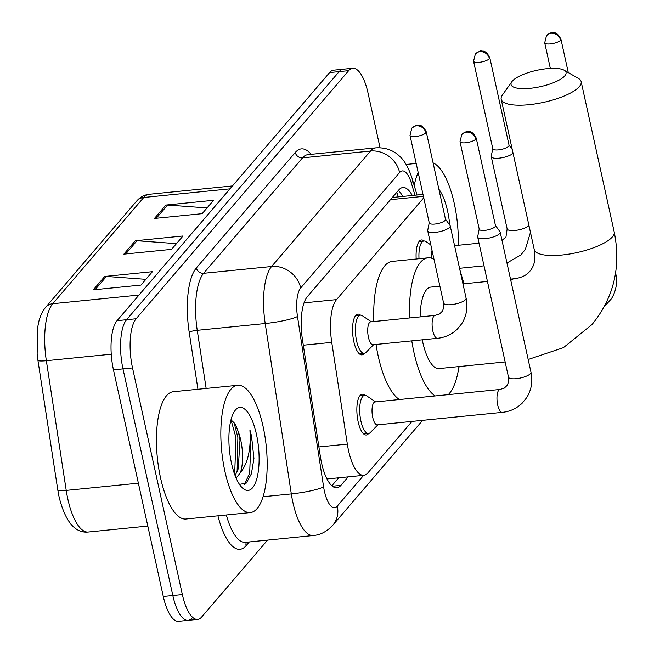 <?xml version="1.0" encoding="UTF-8"?>
<svg xmlns="http://www.w3.org/2000/svg" width="654" height="654" viewBox="0 0 654 654"><rect width="100%" height="100%" fill="white"/><g stroke="black" fill="none" stroke-linecap="round" stroke-linejoin="round"><path stroke-width="0.98" d="M416.189 259A20.47 7.169 -95.7 0 1 421.446 239.969A20.47 7.169 -95.7 0 1 424.062 240.991M364.343 353.34A20.47 7.169 -95.7 0 1 361.989 354.86A20.47 7.169 -95.7 0 1 353.83 341.633A20.47 7.169 -95.7 0 1 357.91 314.124A20.47 7.169 -95.7 0 1 360.517 315.154M368.652 433.455A20.47 7.169 -95.7 0 1 366.297 434.984A20.47 7.169 -95.7 0 1 358.139 421.756A20.47 7.169 -95.7 0 1 362.218 394.248A20.47 7.169 -95.7 0 1 364.826 395.278M423.743 197.827L336.532 299.614A38.382 13.44 84.3 0 0 331.742 342.369L347.331 444.099A38.382 13.44 84.3 0 0 348.525 450.516A38.382 13.44 84.3 0 0 363.812 475.319A38.382 13.44 84.3 0 0 367.859 472.916L411.995 421.405M327.139 479.276A12.794 4.48 84.3 0 0 327.245 479.153L327.45 478.924A38.382 13.44 -95.7 0 1 326.935 478.875M327.45 478.924L363.812 475.319M463.997 283.787L459.901 269.938M412.298 195.489A38.382 13.44 84.3 0 0 402.864 187.535A38.382 13.44 84.3 0 0 398.817 189.93L307.241 296.818A38.382 13.44 84.3 0 0 302.442 339.573L320.378 456.566A38.382 13.44 84.3 0 0 321.564 462.983A38.382 13.44 84.3 0 0 336.859 487.786A38.382 13.44 84.3 0 0 340.906 485.382L348.19 476.88M267.568 540.114L201.702 616.992A38.382 13.44 -95.7 0 1 197.655 619.387A38.382 13.44 -95.7 0 1 182.36 594.592L132.525 367.932A38.382 13.44 -95.7 0 1 136.13 318.751L348.688 70.657A38.382 13.44 -95.7 0 1 352.735 68.261A38.382 13.44 -95.7 0 1 368.03 93.064L380.048 147.739M192.162 617.948A38.382 13.44 -95.7 0 1 188.115 620.344L178.575 621.3A38.382 13.44 -95.7 0 1 163.287 596.497L113.453 369.837L122.993 368.881A38.382 13.44 -95.7 0 1 126.59 319.708L339.156 71.613A38.382 13.44 -95.7 0 1 343.195 69.218A38.382 13.44 -95.7 0 0 339.156 71.613L126.59 319.708A38.382 13.44 -95.7 0 0 122.993 368.881L172.828 595.549L122.993 368.881L132.525 367.932M188.115 620.344A38.382 13.44 -95.7 0 1 172.828 595.549A38.382 13.44 -95.7 0 0 188.115 620.344L197.655 619.387M338.649 477.837L331.856 485.767M398.327 190.502A38.382 13.44 -95.7 0 1 402.758 196.445M113.453 369.837A38.382 13.44 -95.7 0 1 117.05 320.664L329.616 72.569A38.382 13.44 -95.7 0 1 333.663 70.174L352.735 68.261M104.746 276.454L152.439 271.68L140.97 285.07L93.277 289.845L104.746 276.454A10.235 9.091 -139.4 0 1 106.438 276.438L95.108 289.657M165.92 205.062L213.605 200.287L202.135 213.678L154.45 218.452L165.92 205.062A10.235 9.091 -139.4 0 1 167.604 205.045L156.273 218.264M135.329 240.762L183.022 235.988L171.552 249.37L123.859 254.144L135.329 240.762A10.235 9.091 -139.4 0 1 137.021 240.737L125.691 253.965M176.466 243.64L137.021 240.737M207.048 207.939L167.604 205.045M145.883 279.332L106.438 276.438M263.121 426.621A63.961 22.399 -95.7 0 1 250.376 512.581A63.961 22.399 -95.7 0 1 224.886 471.248A63.961 22.399 -95.7 0 1 237.631 385.288A63.961 22.399 -95.7 0 1 263.121 426.621M250.376 512.581L185.989 519.023A63.961 22.399 -95.7 0 1 160.5 477.69A63.961 22.399 -95.7 0 1 173.245 391.738L237.631 385.288M235.113 475.646L238.26 468.763L239.977 440.117L238.44 432.131L235.473 424.291L230.993 419.794L235.98 437.714L234.663 474.436M238.44 432.131A28.915 10.129 -95.7 0 1 240.721 440.044A28.915 10.129 -95.7 0 1 240.296 472.907L236.102 478.066M231.541 463.482A41.701 14.609 -95.7 0 1 234.712 410.99A41.701 14.609 -95.7 0 1 256.466 434.387A41.701 14.609 -95.7 0 1 256.989 478.148A41.701 14.609 -95.7 0 1 242.421 487.966A41.701 14.609 -95.7 0 1 231.541 463.482M239.478 484.393L246.28 483.093L251.422 473.758L253.94 458.519L251.545 436.153L249.926 429.907L250.22 436.627C250.278 452.462 246.967 464.561 240.296 472.907M237.116 471.975L237.868 437.526L233.879 421.871M251.373 473.905L253.94 458.519M244.261 484.41L249.656 473.48L251.12 436.193L249.926 429.907M564.778 75.872A28.147 8.363 -12.4 0 0 564.116 70.207A28.147 8.363 -12.4 0 0 537.563 70.15A28.147 8.363 -12.4 0 0 512.319 81.121A28.147 8.363 -12.4 0 0 511.869 81.693A28.147 8.363 -12.4 0 0 530.917 88.233A28.147 8.363 -12.4 0 0 564.778 75.872M564.116 70.207L578.357 78.374A40.932 12.164 167.6 0 1 581.153 81.636A40.932 12.164 167.6 0 1 579.33 86.606A40.932 12.164 167.6 0 1 536.28 103.741A40.932 12.164 167.6 0 1 501.193 99.22A40.932 12.164 167.6 0 1 502.362 95.083L511.869 81.693M422.255 339.827A40.932 14.339 84.3 0 0 422.729 342.107A40.932 14.339 84.3 0 0 439.038 368.562L505.141 361.948M458.977 366.567A70.362 24.639 -95.7 0 1 448.276 394.632M435.155 395.948A70.362 24.639 -95.7 0 1 413.933 352.375A70.362 24.639 -95.7 0 1 411.791 340.873M399.39 399.529A70.362 24.639 -95.7 0 1 378.167 355.956A70.362 24.639 -95.7 0 1 376.025 344.454M439.897 286.199L430.888 287.098A40.932 14.339 84.3 0 0 420.13 316.896M409.592 317.95A70.362 24.639 -95.7 0 1 427.953 257.823A70.362 24.639 -95.7 0 1 433.97 259.237M373.826 321.531A70.362 24.639 -95.7 0 1 392.187 261.404L427.953 257.823M502.28 412.363L377.325 424.879A11.51 4.03 -95.7 0 1 372.739 417.432A11.51 4.03 -95.7 0 1 375.028 401.965L499.983 389.457A11.51 4.03 -95.7 0 0 498.561 390.446A11.51 4.03 -95.7 0 0 497.686 404.924A11.51 4.03 -95.7 0 0 502.28 412.363C509.965 411.57 516.603 408.513 522.194 403.183L526.65 397.697C531.481 389.825 532.92 381.323 530.974 372.191L500.179 232.137A11.51 3.425 -12.4 0 0 499.991 231.729L495.454 225.516M377.898 424.822L370.352 432.515A19.187 6.72 -95.7 0 1 368.554 433.471A19.187 6.72 -95.7 0 1 360.91 421.07A19.187 6.72 -95.7 0 1 364.728 395.278A19.187 6.72 -95.7 0 1 366.681 395.858L375.609 401.908M479.21 229.08L477.69 236.634A11.51 3.425 -12.4 0 0 477.69 237.083A11.51 3.425 -12.4 0 0 485.497 238.628A11.51 3.425 -12.4 0 0 499.664 233.535A11.51 3.425 -12.4 0 0 500.179 232.137M475.859 139.114A8.314 2.469 -12.4 0 1 467.119 142.597A8.314 2.469 -12.4 0 1 459.991 141.681L479.243 229.243A8.314 2.469 -12.4 0 0 484.876 230.355A8.314 2.469 -12.4 0 0 495.111 226.676A8.314 2.469 -12.4 0 0 495.487 225.671L476.235 138.108C471.575 129.206 468.297 132.239 467.847 131.585C467.61 130.8 465.599 131.765 461.798 134.479A8.314 7.382 -139.4 0 1 466.408 132.141A8.314 7.382 40.6 0 1 475.859 139.114A8.314 2.469 -12.4 0 0 476.235 138.108M437.403 338.314L373.017 344.756A11.51 4.03 -95.7 0 1 368.431 337.317A11.51 4.03 -95.7 0 1 370.728 321.842L435.106 315.4A11.51 4.03 -95.7 0 0 433.684 316.389A11.51 4.03 -95.7 0 0 432.817 330.867A11.51 4.03 -95.7 0 0 437.403 338.314C445.088 337.513 451.726 334.456 457.318 329.126L461.781 323.64C466.604 315.768 468.043 307.266 466.098 298.134L450.205 225.843A11.51 3.425 -12.4 0 0 450.017 225.434L445.472 219.213M429.228 222.785L427.716 230.331A11.51 3.425 -12.4 0 0 427.716 230.788A11.51 3.425 -12.4 0 0 435.515 232.333A11.51 3.425 -12.4 0 0 450.205 225.843M373.589 344.699L366.044 352.392A19.187 6.72 -95.7 0 1 364.245 353.348A19.187 6.72 -95.7 0 1 356.602 340.947A19.187 6.72 -95.7 0 1 360.419 315.163A19.187 6.72 -95.7 0 1 362.373 315.743L371.3 321.784M425.885 132.819A8.314 2.469 -12.4 0 1 417.138 136.302A8.314 2.469 -12.4 0 1 410.009 135.378L429.261 222.94A8.314 2.469 -12.4 0 0 434.902 224.06A8.314 2.469 -12.4 0 0 445.137 220.382A8.314 2.469 -12.4 0 0 445.505 219.376L426.253 131.806C421.593 122.911 418.323 125.944 417.865 125.282C417.636 124.497 415.617 125.47 411.816 128.184A8.314 7.382 -139.4 0 1 416.426 125.838A8.314 7.382 40.6 0 1 425.885 132.819A8.314 2.469 -12.4 0 0 426.253 131.806M492.773 148.621L491.252 156.175A11.51 3.425 -12.4 0 0 491.252 156.625A11.51 3.425 -12.4 0 0 499.059 158.17A11.51 3.425 -12.4 0 0 513.071 153.257M489.421 58.656A8.314 2.469 -12.4 0 1 480.682 62.138A8.314 2.469 -12.4 0 1 473.553 61.223L492.805 148.785A8.314 2.469 -12.4 0 0 498.438 149.897A8.314 2.469 -12.4 0 0 508.673 146.218A8.314 2.469 -12.4 0 0 509.049 145.213L489.797 57.65C485.137 48.748 481.859 51.78 481.409 51.126C481.172 50.342 479.153 51.306 475.36 54.02A8.314 7.382 -139.4 0 1 479.971 51.682A8.314 7.382 40.6 0 1 489.421 58.656A8.314 2.469 -12.4 0 0 489.797 57.65M431.288 258.117A11.51 4.03 -95.7 0 1 432.024 250.392M419.018 258.714A19.187 6.72 -95.7 0 1 423.964 240.999A19.187 6.72 -95.7 0 1 425.909 241.579L430.814 244.907M433.087 162.895A63.961 22.399 -95.7 0 1 454.268 203.517A63.961 22.399 -95.7 0 1 458.282 245.275M438.883 189.235A41.701 14.609 -95.7 0 1 447.622 211.283A41.701 14.609 -95.7 0 1 449.756 225.082M414.203 185.499A63.961 22.399 -95.7 0 1 418.176 172.509M318.899 446.944L347.331 444.099M327.245 479.153A38.382 34.09 40.6 0 1 327.36 479.701M303.309 345.214L331.742 342.369M304.02 302.867L336.532 299.614M390.471 199.666L423.424 196.372M332.42 486.233L340.906 485.382M414.955 195.227L411.472 183.447A25.588 8.96 84.3 0 0 399.602 172.525L300.685 287.981A25.588 8.96 84.3 0 0 297.488 316.487L323.599 486.878A25.588 8.96 84.3 0 0 324.4 491.162A25.588 8.96 84.3 0 0 337.292 506.098L363.649 475.335M337.292 506.098A25.588 22.727 -139.4 0 1 332.87 525.129C327.082 531.449 320.55 534.915 313.291 535.536A51.167 17.92 -95.7 0 1 292.902 502.476A51.167 17.92 -95.7 0 1 291.316 493.917L263.055 496.746M249.305 541.945L246.076 545.706A6.393 5.682 40.6 0 1 246.378 542.24M246.076 545.706A57.568 20.16 -95.7 0 1 217.946 515.826M226.341 514.984A51.167 17.92 84.3 0 0 245.332 542.346L313.291 535.536M197.933 389.261L189.169 332.077A57.568 20.16 -95.7 0 1 196.363 267.944L295.281 152.488A57.568 20.16 -95.7 0 1 311.173 154.336M136.13 318.751L117.05 320.664M182.36 594.592L163.287 596.497M348.688 70.657L329.616 72.569M323.599 486.878A25.588 3.54 171.3 0 1 291.316 493.917L265.205 323.517L197.238 330.319L206.149 388.443M297.488 316.487A25.588 3.54 171.3 0 1 265.205 323.517A51.167 17.92 -95.7 0 1 271.59 266.505L203.631 273.307A51.167 17.92 84.3 0 0 197.238 330.319A6.393 0.883 -8.7 0 0 189.169 332.077M300.685 287.981A25.588 22.727 -139.4 0 0 271.59 266.505L370.516 151.049L302.549 157.851L203.631 273.307A6.393 5.682 40.6 0 1 196.363 267.944M399.602 172.525A25.588 22.727 -139.4 0 0 370.516 151.049A51.167 17.92 -95.7 0 1 375.903 147.853L307.944 154.655A51.167 17.92 84.3 0 0 302.549 157.851A6.393 5.682 40.6 0 1 295.281 152.488M417.023 195.015L412.159 178.583A25.588 11.437 163.5 0 1 411.472 183.447M138.983 295.06L52.737 303.701A12.794 11.363 -139.4 0 0 45.649 307.306L136.645 201.089A12.794 11.363 40.6 0 1 143.741 197.483L52.737 303.701A51.167 17.92 84.3 0 0 46.344 360.706L66.226 490.41A51.167 17.92 84.3 0 0 67.812 498.969A51.167 17.92 84.3 0 0 88.208 532.037L147.804 526.069M88.208 532.037C75.079 533.345 65.392 521.745 59.146 497.253L57.797 490.026A12.794 1.774 171.3 0 0 66.226 490.41L138.37 483.192M136.645 201.089C140.095 197.107 144.256 194.843 149.137 194.287A51.167 17.92 84.3 0 0 143.741 197.483L229.987 188.851M111.245 354.206L46.344 360.706A12.794 1.774 171.3 0 1 37.924 360.321L37.139 354.1L37.54 328.006L38.7 322.095C39.06 320.411 40.924 312.98 45.649 307.306M510.512 279.127L514.346 278.743C521.54 277.737 526.723 275.228 529.887 271.206C534.514 265.794 535.969 258.567 534.236 249.526A40.932 12.164 -12.4 0 0 569.323 254.054A40.932 12.164 -12.4 0 0 612.373 236.92A40.932 12.164 -12.4 0 0 614.204 231.949L581.153 81.636M514.346 278.743A40.932 14.339 84.3 0 0 510.815 280.484M499.983 389.457L504.316 388.084L507.283 385.247L508.665 381.527L508.485 377.137A11.51 3.425 -12.4 0 0 518.352 378.413A11.51 3.425 -12.4 0 0 530.459 373.589A11.51 3.425 -12.4 0 0 530.656 373.344A11.51 3.425 -12.4 0 0 530.974 372.191M560.584 40.237A8.314 7.382 40.6 0 0 551.126 33.256A8.314 7.382 -139.4 0 0 546.515 35.602L544.708 42.796A8.314 2.469 -12.4 0 0 551.837 43.712A8.314 2.469 -12.4 0 0 560.584 40.237A8.314 2.469 -12.4 0 0 560.952 39.224L568.293 72.602M615.34 274.508A11.51 3.425 -12.4 0 0 615.373 274.459A11.51 3.425 -12.4 0 0 615.692 273.315L615.602 272.89M435.106 315.4L439.439 314.026L442.406 311.19L443.788 307.47L443.608 303.08A11.51 3.425 -12.4 0 0 451.415 304.625A11.51 3.425 -12.4 0 0 465.779 299.287A11.51 3.425 -12.4 0 0 466.098 298.134M501.994 240.378L505.951 237.034L507.152 228.916A11.51 3.425 -12.4 0 0 514.951 230.461A11.51 3.425 -12.4 0 0 528.963 225.548M398.368 196.887L396.733 192.366M393.381 197.385L422.991 194.418M412.159 178.583C408.627 167.784 404.434 160.344 399.586 156.265C396.765 153.371 389.065 147.117 375.903 147.853M459.133 366.551L458.119 371.636M332.87 525.129L422.656 420.342M57.797 490.026L37.924 360.321M149.137 194.287L232.472 185.949M528.179 359.496L563.429 347.658L592.058 324.474C613.861 297.627 621.243 266.791 614.204 231.949M534.236 249.526L501.193 99.22M462.967 283.885L487.443 281.441M459.991 141.681L461.798 134.479M368.554 433.471L363.689 433.954M364.728 395.278L359.863 395.768M508.485 377.137L477.69 237.083M615.692 273.315C617.638 282.438 616.199 290.94 611.376 298.821L604.345 306.562M544.708 42.796L550.341 68.417M560.952 39.224C556.292 30.321 553.014 33.362 552.565 32.7C552.328 31.915 550.316 32.88 546.515 35.602M410.009 135.378L411.816 128.184M443.608 303.08L427.716 230.788M364.245 353.348L359.381 353.839M360.419 315.163L355.555 315.645M473.553 61.223L475.36 54.02M530.468 232.374L525.317 249.485L520.854 254.97L506.964 262.998M459.541 268.295L484.017 265.843M507.152 228.916L491.252 156.625M454.563 245.651L479.039 243.198M509.008 145.057L512.245 149.472M423.964 240.999L419.091 241.489M416.181 163.443L406.101 164.456"/></g></svg>
